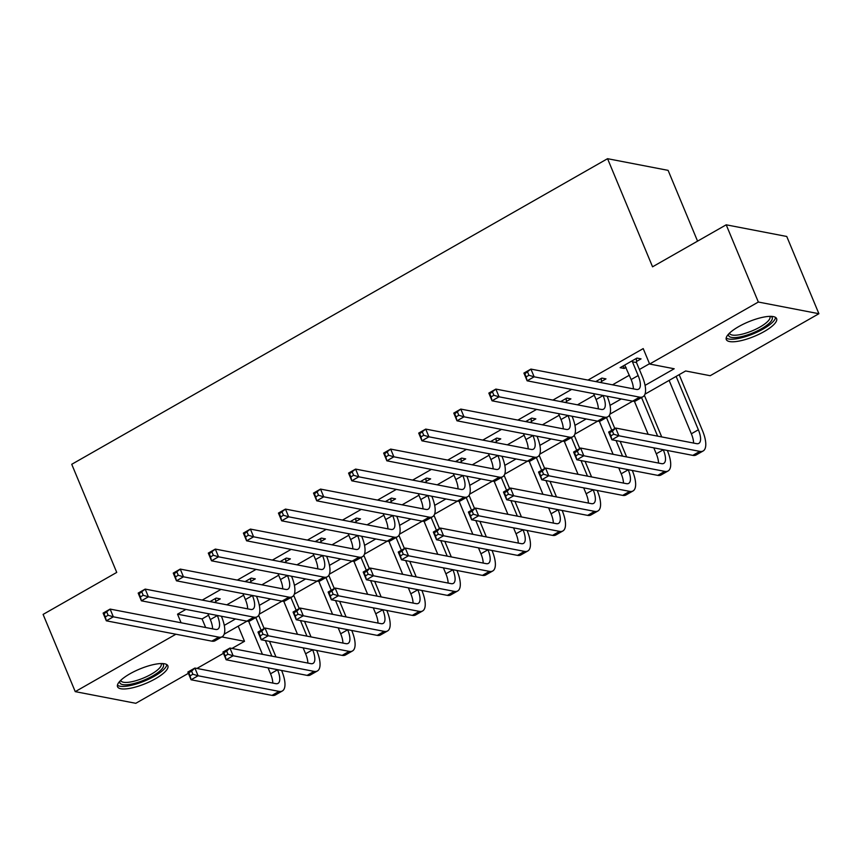 <?xml version="1.0" encoding="UTF-8"?>
<svg xmlns="http://www.w3.org/2000/svg" width="862" height="862" viewBox="0 0 862 862"><rect width="100%" height="100%" fill="white"/><g stroke="black" fill="none" stroke-linecap="round" stroke-linejoin="round"><path stroke-width="1.29" d="M129.925 673.815A27.25 7.823 -22.6 0 1 167.853 665.798A27.25 7.823 -22.6 0 1 155.462 678.728A27.25 7.823 -22.6 0 1 117.544 686.745A27.25 7.823 -22.6 0 1 129.925 673.815M738.691 326.612A27.25 7.823 -22.6 0 1 776.608 318.606A27.25 7.823 -22.6 0 1 764.217 331.536A27.25 7.823 -22.6 0 1 726.3 339.542A27.25 7.823 -22.6 0 1 738.691 326.612M697.563 241.134L668.104 170.364L607.559 158.694L71.74 464.295L116.736 572.411L43.1 614.412L75.242 691.636L175.902 634.227M607.559 158.694L652.556 266.811L726.203 224.81L786.758 236.479L818.9 313.714L710.191 375.713L685.646 370.972L644.97 394.171M238.203 626.168L244.506 641.306L231.997 648.439M223.452 653.321L196.935 668.449M188.39 673.319L135.797 703.306L75.242 691.636M645.067 385.379L674.192 368.764L649.636 364.033L643.214 348.593L587.981 380.088M571.657 389.398L552.908 400.087M536.584 409.396L517.846 420.085M501.522 429.395L482.774 440.094M466.461 449.393L447.712 460.092M431.388 469.402L412.639 480.091M396.326 489.4L377.578 500.089M361.253 509.399L342.505 520.088M326.192 529.397L307.443 540.086M291.119 549.396L272.37 560.095M256.057 569.394L237.309 580.094M220.984 589.403L202.247 600.092M185.923 609.402L177.529 614.186L202.074 618.927L208.539 615.231M226.792 604.822L243.612 595.233M261.854 584.824L278.674 575.234M296.927 564.826L313.736 555.236M331.989 544.827L348.808 535.237M367.061 524.829L383.87 515.228M402.123 504.82L418.943 495.23M437.196 484.821L454.005 475.231M472.257 464.823L489.077 455.233M507.33 444.824L524.139 435.235M542.392 424.826L559.212 415.236M577.454 404.828L594.274 395.238M612.526 384.818L629.335 375.229M639.399 369.496L649.506 363.732M636.468 361.49L641.048 358.872L636.953 358.086L620.123 367.686L624.217 368.473L626.081 367.406M601.407 381.489L605.986 378.881L601.891 378.084L595.75 381.586M566.334 401.487L570.913 398.88L566.819 398.082L560.688 401.584M531.272 421.486L535.852 418.878L531.757 418.092L525.615 421.593M496.21 441.484L500.779 438.877L496.684 438.09L490.553 441.592M461.138 461.482L465.717 458.875L461.623 458.088L455.481 461.59M426.076 481.481L430.644 478.873L426.561 478.087L420.419 481.589M391.003 501.49L395.583 498.872L391.488 498.085L385.346 501.587M355.941 521.488L360.51 518.881L356.426 518.084L350.284 521.585M320.869 541.487L325.448 538.879L321.354 538.082L315.212 541.584M285.807 561.485L290.386 558.878L286.292 558.091L280.15 561.593M250.734 581.484L255.314 578.876L251.219 578.09L245.088 581.591M215.672 601.482L220.252 598.874L216.157 598.088L210.016 601.59M726.203 224.81L758.344 302.034L818.9 313.714M177.529 614.186L181.095 622.773M649.636 364.033L758.344 302.034M224.271 625.37L235.52 618.959M259.333 605.372L270.582 598.961M294.405 585.373L305.644 578.962M329.467 565.375L340.716 558.964M364.54 545.377L375.778 538.965M399.602 525.378L410.851 518.956M434.674 505.369L445.913 498.958M469.736 485.371L480.985 478.96M504.809 465.372L516.047 458.961M539.871 445.374L551.12 438.963M574.932 425.375L586.182 418.964M610.005 405.377L621.243 398.966M221.814 636.932L244.506 641.306M632.708 401.164L609.897 414.18M597.635 421.173L574.835 434.179M562.574 441.172L539.763 454.177M527.501 461.17L504.701 474.175M492.439 481.168L469.628 494.174M457.377 501.167L434.567 514.172M422.305 521.165L399.505 534.181M387.243 541.174L364.432 554.18M352.17 561.173L329.37 574.178M317.108 581.171L294.298 594.177M282.036 601.17L259.236 614.175M246.974 621.168L224.163 634.173M202.074 618.927L205.652 627.504M623.161 365.951L624.217 368.473M624.702 365.079L631.146 379.56A17.466 6.659 -119.7 0 1 633.365 388.837M632.428 361.792L638.16 375.563A17.466 6.659 -119.7 0 1 638.623 389.15A17.466 6.659 -119.7 0 1 636.404 389.43L530.917 369.087L534.138 376.813L639.615 397.145A26.194 9.988 60.3 0 0 642.955 396.735A26.194 9.988 60.3 0 0 642.244 376.349L636.512 362.579L632.428 361.792L632.385 360.693M636.35 358.43L636.512 362.579M528.934 375.282L534.138 376.813L527.124 380.81L523.902 373.084L530.917 369.087L524.85 373.796L526.132 376.888L528.934 375.282L527.652 372.19M526.132 376.888L527.124 380.81L632.6 401.153A26.194 9.988 60.3 0 0 635.941 400.744L642.955 396.735M523.902 373.084L524.85 373.796M613.69 434.243L612.408 431.151L609.596 432.756L610.889 435.838L613.69 434.243L618.884 435.773L611.88 439.771L608.658 432.045L615.673 428.048L618.884 435.773L699.815 451.376A26.194 9.988 60.3 0 0 703.155 450.966A26.194 9.988 60.3 0 0 702.455 430.569L679.181 374.668M676.131 376.403L698.36 429.782A17.466 6.659 -119.7 0 1 698.823 443.38A17.466 6.659 -119.7 0 1 696.604 443.65L615.673 428.048L612.408 431.151M669.127 380.401L691.346 433.791A17.466 6.659 -119.7 0 1 693.565 443.068M610.889 435.838L611.88 439.771L692.8 455.373A26.194 9.988 60.3 0 0 696.14 454.964L703.155 450.966M608.658 432.045L609.596 432.756M593.606 393.632L596.073 399.559A17.466 6.659 -119.7 0 1 598.303 408.847M601.277 378.44L601.45 382.588L597.409 381.909M603.044 395.453L603.088 395.561A17.466 6.659 -119.7 0 1 603.562 409.148A17.466 6.659 -119.7 0 1 601.331 409.428L495.855 389.085L499.066 396.811L604.553 417.154A26.194 9.988 60.3 0 0 607.882 416.745A26.194 9.988 60.3 0 0 607.182 396.348L607.139 396.24M597.355 381.791L597.312 380.702M493.872 395.281L499.066 396.811L492.051 400.808L488.84 393.094L495.855 389.085L489.778 393.794L491.071 396.886L493.872 395.281L492.59 392.199M491.071 396.886L492.051 400.808L597.538 421.152A26.194 9.988 60.3 0 0 600.868 420.742L607.882 416.745M488.84 393.094L489.778 393.794M558.544 413.631L561.011 419.557A17.466 6.659 -119.7 0 1 563.231 428.845M566.215 398.438L566.388 402.586L562.336 401.907M567.972 415.452L568.026 415.559A17.466 6.659 -119.7 0 1 568.489 429.157A17.466 6.659 -119.7 0 1 566.269 429.427L460.782 409.084L464.004 416.809L569.48 437.153A26.194 9.988 60.3 0 0 572.821 436.743A26.194 9.988 60.3 0 0 572.109 416.346L572.066 416.238M562.293 401.8L562.25 400.701M458.81 415.279L464.004 416.809L456.989 420.807L453.778 413.092L460.782 409.084L454.716 413.792L455.998 416.885L458.81 415.279L457.517 412.198M455.998 416.885L456.989 420.807L562.466 441.15A26.194 9.988 60.3 0 0 565.806 440.741L572.821 436.743M453.778 413.092L454.716 413.792M523.471 433.629L525.939 439.555A17.466 6.659 -119.7 0 1 528.169 448.843M531.143 418.436L531.315 422.585L527.275 421.906M532.91 435.45L532.953 435.558A17.466 6.659 -119.7 0 1 533.427 449.156A17.466 6.659 -119.7 0 1 531.197 449.425L425.72 429.093L428.931 436.808L534.418 457.151A26.194 9.988 60.3 0 0 537.748 456.741A26.194 9.988 60.3 0 0 537.048 436.344L537.004 436.237M527.221 421.798L527.178 420.699M423.738 435.288L428.931 436.808L421.917 440.816L418.706 433.09L425.72 429.093L419.643 433.791L420.936 436.883L423.738 435.288L422.455 432.196M420.936 436.883L421.917 440.816L527.404 461.148A26.194 9.988 60.3 0 0 530.733 460.739L537.748 456.741M418.706 433.09L419.643 433.791M578.628 454.242L577.335 451.149L574.534 452.755L575.816 455.847L578.628 454.242L583.822 455.772L576.807 459.769L573.596 452.044L580.611 448.046L583.822 455.772L664.753 471.374A26.194 9.988 60.3 0 0 668.082 470.964A26.194 9.988 60.3 0 0 667.382 450.578L667.339 450.46M661.704 436.926L644.388 395.346M641.543 397.544L657.609 436.129M663.244 449.673L663.287 449.781A17.466 6.659 -119.7 0 1 663.762 463.379A17.466 6.659 -119.7 0 1 661.542 463.648L580.611 448.046L577.335 451.149M634.4 401.239L648.17 434.319M653.805 447.852L656.273 453.789A17.466 6.659 -119.7 0 1 658.503 463.066M575.816 455.847L576.807 459.769L657.738 475.371A26.194 9.988 60.3 0 0 661.079 474.962L668.082 470.964M573.596 452.044L574.534 452.755M543.556 474.24L542.273 471.158L539.472 472.753L540.754 475.846L543.556 474.24L548.749 475.77L541.745 479.768L538.524 472.053L545.538 468.044L548.749 475.77L629.68 491.372A26.194 9.988 60.3 0 0 633.02 490.963A26.194 9.988 60.3 0 0 632.32 470.577L632.266 470.469M626.631 456.925L620.155 441.366M614.822 428.533L609.326 415.344M606.482 417.542L611.772 430.267M616.071 440.579L622.547 456.138M628.182 469.671L628.226 469.79A17.466 6.659 -119.7 0 1 628.7 483.377A17.466 6.659 -119.7 0 1 626.469 483.657L545.538 468.044L542.273 471.158M599.338 421.238L613.108 454.317M618.744 467.861L621.211 473.788A17.466 6.659 -119.7 0 1 623.431 483.065M540.754 475.846L541.745 479.768L622.676 495.381A26.194 9.988 60.3 0 0 626.006 494.96L633.02 490.963M538.524 472.053L539.472 472.753M508.494 494.238L507.201 491.157L504.399 492.752L505.682 495.844L508.494 494.238L513.687 495.769L506.673 499.766L503.462 492.051L510.476 488.043L513.687 495.769L594.618 511.371A26.194 9.988 60.3 0 0 597.959 510.961A26.194 9.988 60.3 0 0 597.247 490.575L597.204 490.467M591.569 476.923L585.093 461.364M579.749 448.531L574.254 435.342M571.409 437.54L576.71 450.266M580.999 460.577L587.475 476.136M593.11 489.681L593.153 489.788A17.466 6.659 -119.7 0 1 593.627 503.376A17.466 6.659 -119.7 0 1 591.407 503.656L510.476 488.043L507.201 491.157M564.265 441.236L578.036 474.315M583.682 487.86L586.149 493.786A17.466 6.659 -119.7 0 1 588.369 503.063M505.682 495.844L506.673 499.766L587.604 515.379A26.194 9.988 60.3 0 0 590.944 514.97L597.959 510.961M503.462 492.051L504.399 492.752M488.409 453.627L490.877 459.565A17.466 6.659 -119.7 0 1 493.096 468.842M496.081 438.435L496.253 442.583L492.202 441.904M497.837 455.448L497.891 455.556A17.466 6.659 -119.7 0 1 498.355 469.154A17.466 6.659 -119.7 0 1 496.135 469.424L390.658 449.091L393.869 456.806L499.346 477.149A26.194 9.988 60.3 0 0 502.686 476.74A26.194 9.988 60.3 0 0 501.975 456.354L501.932 456.235M492.159 441.797L492.116 440.697M388.676 455.287L393.869 456.806L386.855 460.814L383.644 453.089L390.658 449.091L384.581 453.8L385.864 456.882L388.676 455.287L387.383 452.194M385.864 456.882L386.855 460.814L492.331 481.147A26.194 9.988 60.3 0 0 495.672 480.737L502.686 476.74M383.644 453.089L384.581 453.8M473.421 514.248L472.139 511.155L469.337 512.75L470.62 515.842L473.421 514.248L478.625 515.767L471.611 519.775L468.389 512.05L475.404 508.052L478.625 515.767L559.557 531.38A26.194 9.988 60.3 0 0 562.886 530.96A26.194 9.988 60.3 0 0 562.186 510.573L562.143 510.466M556.496 496.921L550.021 481.362M544.687 468.54L539.192 455.341M536.347 457.539L541.638 470.275M545.937 480.576L552.413 496.135M558.048 509.679L558.091 509.787A17.466 6.659 -119.7 0 1 558.565 523.374A17.466 6.659 -119.7 0 1 556.335 523.654L475.404 508.052L472.139 511.155M529.203 461.235L542.974 494.314M548.609 507.858L551.077 513.784A17.466 6.659 -119.7 0 1 553.296 523.072M470.62 515.842L471.611 519.775L552.542 535.377A26.194 9.988 60.3 0 0 555.871 534.968L562.886 530.96M468.389 512.05L469.337 512.75M771.037 316.354A23.576 6.767 -22.6 0 1 772.341 318.315A23.576 6.767 -22.6 0 1 750.522 333.842A23.576 6.767 -22.6 0 1 728.498 334.887A23.576 6.767 -22.6 0 1 728.627 334.014M729.521 333.12A21.83 6.271 157.4 0 0 729.629 333.443A21.83 6.271 157.4 0 0 751.028 331.31A21.83 6.271 157.4 0 0 770.078 317.378A21.83 6.271 157.4 0 0 769.938 316.666A21.83 6.271 157.4 0 0 769.777 316.365M726.181 337.979A27.067 7.769 157.4 0 0 753.41 333.777A27.067 7.769 157.4 0 0 775.574 317.421M162.282 663.557A23.576 6.767 -22.6 0 1 152.714 675.927A23.576 6.767 -22.6 0 1 129.72 684.406A23.576 6.767 -22.6 0 1 119.872 681.206M120.766 680.312A21.83 6.271 157.4 0 0 120.863 680.646A21.83 6.271 157.4 0 0 151.249 674.224A21.83 6.271 157.4 0 0 161.183 663.869A21.83 6.271 157.4 0 0 161.011 663.557M117.426 685.182A27.067 7.769 157.4 0 0 154.352 676.25A27.067 7.769 157.4 0 0 166.819 664.624M453.337 473.626L455.804 479.563A17.466 6.659 -119.7 0 1 458.034 488.84M461.019 458.433L461.181 462.582L457.14 461.913M462.775 475.447L462.819 475.565A17.466 6.659 -119.7 0 1 463.293 489.153A17.466 6.659 -119.7 0 1 461.062 489.433L355.586 469.09L358.797 476.815L464.284 497.148A26.194 9.988 60.3 0 0 467.613 496.738A26.194 9.988 60.3 0 0 466.913 476.352L466.87 476.244M457.086 461.795L457.043 460.696M353.603 475.285L358.797 476.815L351.793 480.813L348.571 473.087L355.586 469.09L349.519 473.798L350.802 476.88L353.603 475.285L352.321 472.193M350.802 476.88L351.793 480.813L457.269 501.145A26.194 9.988 60.3 0 0 460.61 500.736L467.613 496.738M348.571 473.087L349.519 473.798M438.359 534.246L437.077 531.154L434.265 532.759L435.558 535.841L438.359 534.246L443.553 535.765L436.538 539.774L433.327 532.048L440.342 528.05L443.553 535.765L524.484 551.378A26.194 9.988 60.3 0 0 527.824 550.969A26.194 9.988 60.3 0 0 527.113 530.572L527.07 530.464M521.435 516.92L514.959 501.372M509.614 488.538L504.13 475.339M501.275 477.537L506.576 490.273M510.864 500.574L517.34 516.133M522.975 529.677L523.029 529.785A17.466 6.659 -119.7 0 1 523.493 543.383A17.466 6.659 -119.7 0 1 521.273 543.653L440.342 528.05L437.077 531.154M494.142 481.233L507.901 514.312M513.547 527.856L516.015 533.783A17.466 6.659 -119.7 0 1 518.234 543.071M435.558 535.841L436.538 539.774L517.469 555.376A26.194 9.988 60.3 0 0 520.81 554.966L527.824 550.969M433.327 532.048L434.265 532.759M418.275 493.635L420.742 499.561A17.466 6.659 -119.7 0 1 422.962 508.839M425.947 478.432L426.119 482.58L422.068 481.912M427.714 495.445L427.757 495.564A17.466 6.659 -119.7 0 1 428.22 509.151A17.466 6.659 -119.7 0 1 426 509.431L320.524 489.088L323.735 496.814L429.211 517.146A26.194 9.988 60.3 0 0 432.552 516.737A26.194 9.988 60.3 0 0 431.851 496.35L431.797 496.243M422.024 481.793L421.981 480.694M318.541 495.284L323.735 496.814L316.72 500.811L313.509 493.086L320.524 489.088L314.447 493.797L315.729 496.889L318.541 495.284L317.248 492.191M315.729 496.889L316.72 500.811L422.197 521.154A26.194 9.988 60.3 0 0 425.537 520.734L432.552 516.737M313.509 493.086L314.447 493.797M403.287 554.244L402.004 551.152L399.203 552.757L400.485 555.839L403.287 554.244L408.491 555.774L401.476 559.772L398.255 552.046L405.269 548.049L408.491 555.774L489.422 571.377A26.194 9.988 60.3 0 0 492.752 570.967A26.194 9.988 60.3 0 0 492.051 550.57L492.008 550.462M486.362 536.918L479.897 521.37M474.553 508.537L469.057 495.338M466.213 497.546L471.514 510.272M475.802 520.583L482.278 536.132M487.914 549.676L487.957 549.784A17.466 6.659 -119.7 0 1 488.431 563.382A17.466 6.659 -119.7 0 1 486.2 563.651L405.269 548.049L402.004 551.152M459.069 501.231L472.839 534.311M478.475 547.855L480.942 553.781A17.466 6.659 -119.7 0 1 483.173 563.069M400.485 555.839L401.476 559.772L482.408 575.374A26.194 9.988 60.3 0 0 485.737 574.965L492.752 570.967M398.255 552.046L399.203 552.757M383.202 513.633L385.67 519.56A17.466 6.659 -119.7 0 1 387.9 528.837M390.885 498.43L391.046 502.589L387.006 501.91M392.641 515.454L392.684 515.562A17.466 6.659 -119.7 0 1 393.158 529.149A17.466 6.659 -119.7 0 1 390.939 529.43L285.451 509.086L288.673 516.812L394.149 537.155A26.194 9.988 60.3 0 0 397.479 536.735A26.194 9.988 60.3 0 0 396.779 516.349L396.735 516.241M386.963 501.792L386.909 500.693M283.469 515.282L288.673 516.812L281.658 520.81L278.437 513.084L285.451 509.086L279.385 513.795L280.667 516.888L283.469 515.282L282.186 512.2M280.667 516.888L281.658 520.81L387.135 541.153A26.194 9.988 60.3 0 0 390.475 540.743L397.479 536.735M278.437 513.084L279.385 513.795M368.225 574.243L366.943 571.15L364.13 572.756L365.423 575.848L368.225 574.243L373.418 575.773L366.404 579.77L363.193 572.045L370.207 568.047L373.418 575.773L454.349 591.375A26.194 9.988 60.3 0 0 457.69 590.966A26.194 9.988 60.3 0 0 456.979 570.579L456.935 570.461M451.3 556.927L444.824 541.368M439.48 528.535L433.995 515.336M431.14 517.545L436.441 530.27M440.73 540.582L447.206 556.13M452.841 569.674L452.895 569.782A17.466 6.659 -119.7 0 1 453.358 583.38A17.466 6.659 -119.7 0 1 451.138 583.649L370.207 568.047L366.943 571.15M424.007 521.23L437.777 554.309M443.413 567.853L445.88 573.79A17.466 6.659 -119.7 0 1 448.1 583.068M365.423 575.848L366.404 579.77L447.335 595.373A26.194 9.988 60.3 0 0 450.675 594.963L457.69 590.966M363.193 572.045L364.13 572.756M348.14 533.632L350.608 539.558A17.466 6.659 -119.7 0 1 352.827 548.846M355.812 518.439L355.984 522.587L351.944 521.909M357.579 535.453L357.622 535.561A17.466 6.659 -119.7 0 1 358.096 549.159A17.466 6.659 -119.7 0 1 355.866 549.428L250.389 529.085L253.6 536.81L359.077 557.154A26.194 9.988 60.3 0 0 362.417 556.744A26.194 9.988 60.3 0 0 361.717 536.347L361.663 536.239M351.89 521.79L351.847 520.702M248.407 535.28L253.6 536.81L246.586 540.808L243.375 533.093L250.389 529.085L244.312 533.793L245.605 536.886L248.407 535.28L247.125 532.199M245.605 536.886L246.586 540.808L352.073 561.151A26.194 9.988 60.3 0 0 355.403 560.742L362.417 556.744M243.375 533.093L244.312 533.793M333.163 594.241L331.87 591.149L329.068 592.754L330.351 595.847L333.163 594.241L338.357 595.771L331.342 599.769L328.131 592.043L335.135 588.046L338.357 595.771L419.288 611.373A26.194 9.988 60.3 0 0 422.617 610.964A26.194 9.988 60.3 0 0 421.917 590.578L421.874 590.459M416.238 576.926L409.762 561.367M404.418 548.534L398.923 535.345M396.078 537.543L401.38 550.268M405.668 560.58L412.144 576.128M417.779 589.673L417.822 589.78A17.466 6.659 -119.7 0 1 418.296 603.378A17.466 6.659 -119.7 0 1 416.066 603.648L335.135 588.046L331.87 591.149M388.934 541.239L402.705 574.318M408.34 587.852L410.808 593.789A17.466 6.659 -119.7 0 1 413.038 603.066M330.351 595.847L331.342 599.769L412.273 615.371A26.194 9.988 60.3 0 0 415.603 614.962L422.617 610.964M328.131 592.043L329.068 592.754M313.078 553.63L315.546 559.557A17.466 6.659 -119.7 0 1 317.766 568.845M320.75 538.438L320.912 542.586L316.871 541.907M322.507 555.451L322.55 555.559A17.466 6.659 -119.7 0 1 323.024 569.157A17.466 6.659 -119.7 0 1 320.804 569.426L215.317 549.083L218.539 556.809L324.015 577.152A26.194 9.988 60.3 0 0 327.355 576.743A26.194 9.988 60.3 0 0 326.644 556.346L326.601 556.238M316.828 541.799L316.785 540.7M213.334 555.279L218.539 556.809L211.524 560.806L208.302 553.092L215.317 549.083L209.25 553.792L210.533 556.884L213.334 555.279L212.052 552.197M210.533 556.884L211.524 560.806L317 581.15A26.194 9.988 60.3 0 0 320.341 580.74L327.355 576.743M208.302 553.092L209.25 553.792M298.09 614.24L296.808 611.158L293.996 612.753L295.289 615.845L298.09 614.24L303.284 615.77L296.269 619.767L293.058 612.052L300.073 608.044L303.284 615.77L384.215 631.372A26.194 9.988 60.3 0 0 387.555 630.962A26.194 9.988 60.3 0 0 386.855 610.576L386.801 610.468M381.166 596.924L374.69 581.365M369.345 568.532L363.861 555.343M361.016 557.542L366.307 570.267M370.595 580.579L377.071 596.138M382.717 609.671L382.76 609.79A17.466 6.659 -119.7 0 1 383.224 623.377A17.466 6.659 -119.7 0 1 381.004 623.657L300.073 608.044L296.808 611.158M353.873 561.237L367.643 594.317M373.278 607.861L375.746 613.787A17.466 6.659 -119.7 0 1 377.965 623.064M295.289 615.845L296.269 619.767L377.2 635.38A26.194 9.988 60.3 0 0 380.541 634.96L387.555 630.962M293.058 612.052L293.996 612.753M278.006 573.629L280.473 579.555A17.466 6.659 -119.7 0 1 282.693 588.843M285.678 558.436L285.85 562.584L281.809 561.905M287.445 575.45L287.488 575.557A17.466 6.659 -119.7 0 1 287.962 589.155A17.466 6.659 -119.7 0 1 285.731 589.425L180.255 569.092L183.466 576.807L288.953 597.15A26.194 9.988 60.3 0 0 292.283 596.741A26.194 9.988 60.3 0 0 291.582 576.344L291.539 576.236M281.755 561.798L281.712 560.699M178.272 575.288L183.466 576.807L176.451 580.816L173.24 573.09L180.255 569.092L174.178 573.79L175.471 576.883L178.272 575.288L176.99 572.196M175.471 576.883L176.451 580.816L281.939 601.148A26.194 9.988 60.3 0 0 285.268 600.739L292.283 596.741M173.24 573.09L174.178 573.79M263.029 634.238L261.736 631.156L258.934 632.751L260.216 635.844L263.029 634.238L268.222 635.768L261.208 639.766L257.997 632.051L265.011 628.042L268.222 635.768L349.153 651.37A26.194 9.988 60.3 0 0 352.483 650.961A26.194 9.988 60.3 0 0 351.782 630.575L351.739 630.467M346.104 616.923L339.628 601.364M334.284 588.53L328.788 575.342M325.944 577.54L331.245 590.265M335.533 600.577L342.009 616.136M347.645 629.68L347.688 629.788A17.466 6.659 -119.7 0 1 348.162 643.375A17.466 6.659 -119.7 0 1 345.942 643.655L265.011 628.042L261.736 631.156M318.8 581.236L332.57 614.315M338.206 627.859L340.673 633.785A17.466 6.659 -119.7 0 1 342.904 643.063M260.216 635.844L261.208 639.766L342.139 655.379A26.194 9.988 60.3 0 0 345.479 654.969L352.483 650.961M257.997 632.051L258.934 632.751M242.944 593.627L245.411 599.564A17.466 6.659 -119.7 0 1 247.631 608.841M250.616 578.434L250.788 582.583L246.737 581.904M252.372 595.448L252.426 595.556A17.466 6.659 -119.7 0 1 252.889 609.154A17.466 6.659 -119.7 0 1 250.67 609.423L145.182 589.091L148.404 596.816L253.881 617.149A26.194 9.988 60.3 0 0 257.221 616.739A26.194 9.988 60.3 0 0 256.51 596.353L256.467 596.235M246.694 581.796L246.651 580.697M143.211 595.286L148.404 596.816L141.39 600.814L138.179 593.088L145.182 589.091L139.116 593.799L140.398 596.881L143.211 595.286L141.918 592.194M140.398 596.881L141.39 600.814L246.866 621.146A26.194 9.988 60.3 0 0 250.206 620.737L257.221 616.739M138.179 593.088L139.116 593.799M227.956 654.247L226.674 651.155L223.872 652.749L225.154 655.842L227.956 654.247L233.149 655.766L226.146 659.775L222.924 652.049L229.938 648.052L233.149 655.766L314.08 671.379A26.194 9.988 60.3 0 0 317.421 670.959A26.194 9.988 60.3 0 0 316.72 650.573L316.666 650.465M311.031 636.921L304.555 621.373M299.222 608.54L293.726 595.34M290.882 597.538L296.172 610.274M300.472 620.575L306.937 636.134M312.583 649.679L312.626 649.786A17.466 6.659 -119.7 0 1 313.089 663.374A17.466 6.659 -119.7 0 1 310.87 663.654L229.938 648.052L226.674 651.155M283.738 601.234L297.509 634.313M303.144 647.858L305.611 653.784A17.466 6.659 -119.7 0 1 307.831 663.072M225.154 655.842L226.146 659.775L307.077 675.377A26.194 9.988 60.3 0 0 310.406 674.968L317.421 670.959M222.924 652.049L223.872 652.749M207.871 613.636L210.339 619.562A17.466 6.659 -119.7 0 1 212.569 628.84M215.543 598.433L215.715 602.581L211.675 601.913M217.31 615.446L217.353 615.565A17.466 6.659 -119.7 0 1 217.827 629.152A17.466 6.659 -119.7 0 1 215.597 629.432L110.12 609.089L113.331 616.815L218.819 637.147A26.194 9.988 60.3 0 0 222.148 636.738A26.194 9.988 60.3 0 0 221.448 616.352L221.405 616.244M211.621 601.795L211.578 600.695M108.138 615.285L113.331 616.815L106.317 620.812L103.106 613.087L110.12 609.089L104.043 613.798L105.336 616.88L108.138 615.285L106.856 612.192M105.336 616.88L106.317 620.812L211.804 641.145A26.194 9.988 60.3 0 0 215.134 640.735L222.148 636.738M103.106 613.087L104.043 613.798M192.894 674.246L191.601 671.153L188.8 672.759L190.082 675.84L192.894 674.246L198.088 675.765L191.073 679.773L187.862 672.048L194.877 668.05L198.088 675.765L279.019 691.378A26.194 9.988 60.3 0 0 282.359 690.968A26.194 9.988 60.3 0 0 281.648 670.571L281.605 670.464M275.969 656.919L269.494 641.371M264.149 628.538L258.654 615.339M255.809 617.537L261.111 630.273M265.399 640.574L271.875 656.133M277.51 669.677L277.553 669.785A17.466 6.659 -119.7 0 1 278.027 683.383A17.466 6.659 -119.7 0 1 275.808 683.652L194.877 668.05L191.601 671.153M248.665 621.233L262.436 654.312M268.071 667.856L270.549 673.782A17.466 6.659 -119.7 0 1 272.769 683.07M190.082 675.84L191.073 679.773L272.004 695.375A26.194 9.988 60.3 0 0 275.344 694.966L282.359 690.968M187.862 672.048L188.8 672.759M638.16 375.563L631.146 379.56M639.615 397.145L632.6 401.153M698.36 429.782L691.346 433.791M699.815 451.376L692.8 455.373M603.088 395.561L596.073 399.559M604.553 417.154L597.538 421.152M568.026 415.559L561.011 419.557M569.48 437.153L562.466 441.15M532.953 435.558L525.939 439.555M534.418 457.151L527.404 461.148M663.287 449.781L656.273 453.789M664.753 471.374L657.738 475.371M628.226 469.79L621.211 473.788M629.68 491.372L622.676 495.381M593.153 489.788L586.149 493.786M594.618 511.371L587.604 515.379M497.891 455.556L490.877 459.565M499.346 477.149L492.331 481.147M558.091 509.787L551.077 513.784M559.557 531.38L552.542 535.377M462.819 475.565L455.804 479.563M464.284 497.148L457.269 501.145M523.029 529.785L516.015 533.783M524.484 551.378L517.469 555.376M427.757 495.564L420.742 499.561M429.211 517.146L422.197 521.154M487.957 549.784L480.942 553.781M489.422 571.377L482.408 575.374M392.684 515.562L385.67 519.56M394.149 537.155L387.135 541.153M452.895 569.782L445.88 573.79M454.349 591.375L447.335 595.373M357.622 535.561L350.608 539.558M359.077 557.154L352.073 561.151M417.822 589.78L410.808 593.789M419.288 611.373L412.273 615.371M322.55 555.559L315.546 559.557M324.015 577.152L317 581.15M382.76 609.79L375.746 613.787M384.215 631.372L377.2 635.38M287.488 575.557L280.473 579.555M288.953 597.15L281.939 601.148M347.688 629.788L340.673 633.785M349.153 651.37L342.139 655.379M252.426 595.556L245.411 599.564M253.881 617.149L246.866 621.146M312.626 649.786L305.611 653.784M314.08 671.379L307.077 675.377M217.353 615.565L210.339 619.562M218.819 637.147L211.804 641.145M277.553 669.785L270.549 673.782M279.019 691.378L272.004 695.375"/></g></svg>
